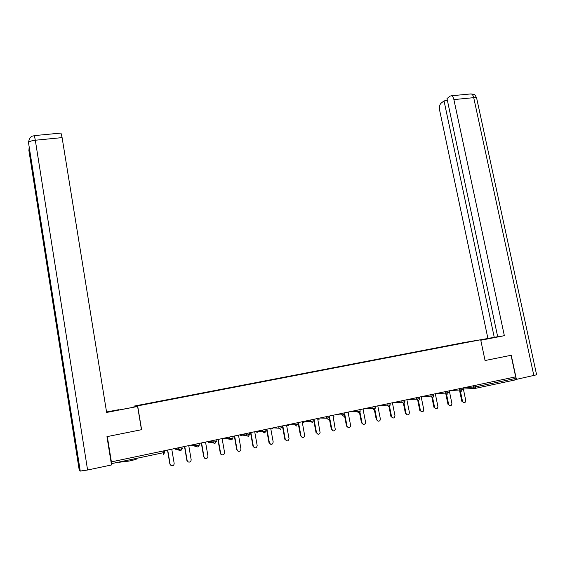 <?xml version="1.0" encoding="UTF-8"?>
<svg xmlns="http://www.w3.org/2000/svg" width="565" height="565" viewBox="0 0 565 565"><rect width="100%" height="100%" fill="white"/><g stroke="black" fill="none" stroke-linecap="round" stroke-linejoin="round"><path stroke-width="0.85" d="M136.688 458.702C137.556 458.957 134.986 459.755 128.982 461.082L119.596 462.212M134.011 406.687L133.919 406.136L464.804 342.397L480.674 339.756L137.648 405.882L133.919 406.136M155.149 402.393L314.317 371.721M155.078 402.167L165.347 400.43M165.354 400.19L182.05 397.209M182.064 396.969L198.562 394.031M198.576 393.791L214.877 390.881M214.898 390.641L231.007 387.774M231.036 387.534L246.954 384.701M246.983 384.461L262.718 381.665M262.753 381.424L278.305 378.656M278.34 378.423L293.715 375.69M293.758 375.45L308.956 372.752M308.998 372.512L324.02 369.849M324.077 369.609L338.922 366.975M338.979 366.742L353.662 364.135M353.718 363.895L368.239 361.325M368.302 361.091L382.653 358.549M382.724 358.309L396.92 355.795M396.99 355.562L411.023 353.076M411.101 352.843L424.979 350.385M425.064 350.152L438.793 347.729M438.871 347.496L452.452 345.095M452.537 344.862L474.642 340.815L460.334 343.577M314.317 371.714L460.334 343.569M475.186 385.372L475.504 386.87L515.231 378.493L514.92 377.017M515.231 378.493L514.779 380.026L475.193 388.395M533.869 375.683L473.717 97.66C475.991 97.484 476.994 97.773 476.74 98.529L536.609 374.807L516.403 379.376L511.24 355.265L485.045 360.534L510.979 355.314M511.057 355.307L515.668 376.855L111.397 461.873L107.315 436.583L141.603 429.683L137.648 405.882M111.39 464.981L111.397 461.873M504.354 335.695L453.893 99.588C453.377 97.42 452.565 96.149 451.442 95.775L450.143 96.085L446.993 98.557L497.701 336.811L504.354 335.695L480.78 340.25L485.067 360.534L480.674 339.756M463.865 402.697L461.796 401.228L462.481 401.214C462.996 402.605 463.858 403.014 465.066 402.442L465.751 400.507L463.145 387.901M462.481 401.214L460.454 391.404M461.796 401.228L459.769 391.432M449.994 405.691L447.932 404.215L448.596 404.201C449.133 405.628 450.015 406.023 451.244 405.409L451.908 403.488L449.302 390.811M448.596 404.201L446.583 394.37M447.932 404.215L445.919 394.398M435.975 408.728L433.913 407.238L434.563 407.224C435.121 408.686 436.025 409.074 437.282 408.396L437.903 406.503L435.311 393.756M434.563 407.224L432.564 397.393M433.913 407.238L431.921 397.4M421.794 411.793L419.746 410.289L420.374 410.282C420.953 411.779 421.886 412.16 423.171 411.412L423.757 409.554L421.165 396.729M420.374 410.282L418.39 400.416M419.746 410.289L417.768 400.437M407.457 414.887L405.423 413.375L406.03 413.375C406.645 414.915 407.605 415.275 408.912 414.449L409.448 412.641L406.871 399.738M406.03 413.375L404.017 403.283M405.423 413.375L403.459 403.53M392.957 418.022L390.938 416.49L391.524 416.497C392.181 418.093 393.176 418.432 394.504 417.507L394.977 415.755L392.407 402.781M391.524 416.497L389.327 405.38M390.938 416.49L388.988 406.623L387.258 405.373L386.969 403.926M480.759 340.172L495.851 337.164L480.702 339.904M497.687 336.719L487.906 338.442L439.683 110.507C439.139 107.166 439.577 104.751 440.983 103.268L444.034 100.874L494.269 337.383M480.688 339.833L487.906 338.442M516.403 379.376L515.259 379.454M447.416 100.549L444.034 100.874M118.904 409.992L137.613 406.468L106.63 412.45L62.101 137.62L35.312 140.226L87.589 470.009L111.524 464.953L106.955 436.653L141.469 429.704L137.613 406.468M118.848 409.682L106.552 411.97M87.589 470.009L80.018 471.09L69.354 401.849M34.38 135.607L35.312 140.226C31.746 140.643 29.472 141.391 28.483 142.479L69.114 401.885L68.527 402.153L79.128 469.48L80.018 471.09M60.992 133.065L62.101 137.62M378.296 421.186L376.29 419.647L376.855 419.661C377.561 421.32 378.592 421.624 379.948 420.579L380.351 418.905L377.787 405.854M376.855 419.661L374.602 408.149M376.29 419.647L374.32 409.554M363.472 424.393L361.48 422.839L362.024 422.853C362.801 424.583 363.874 424.852 365.237 423.651L365.555 422.097L363.005 408.961M362.024 422.853L359.778 411.271M361.48 422.839L359.262 411.391M348.471 427.627L346.507 426.067L347.023 426.088C347.885 427.903 349.001 428.115 350.371 426.723L350.597 425.318L348.054 412.104M347.023 426.088L344.897 414.978M346.507 426.067L344.297 414.541M333.301 430.904L331.853 429.358C332.834 431.264 333.993 431.406 335.342 429.781L332.94 415.282M331.853 429.358L329.324 416.045M331.358 429.322L329.155 417.726M317.954 434.217L316.513 432.663C317.643 434.683 318.851 434.732 320.129 432.811L317.65 418.503M316.513 432.663L313.999 419.272M316.04 432.628L313.893 421.208M302.423 437.564L300.99 436.003C302.317 438.136 303.56 438.073 304.712 435.813L302.183 421.751M300.99 436.003L298.49 422.528M300.545 435.961L298.066 422.62M286.716 440.947L285.29 439.386C286.865 441.618 288.122 441.42 289.061 438.8L286.54 425.042M285.29 439.386L282.797 425.826M284.873 439.337L282.401 425.911M270.812 444.373L269.477 443.073C271.306 445.058 272.542 444.697 273.192 441.992L270.713 428.369M269.406 442.812L266.934 429.167M269.011 442.755L266.56 429.245M254.716 447.826L253.558 446.894C255.486 448.469 256.687 447.989 257.167 445.446L254.702 431.738M253.339 446.272L250.874 432.543M252.972 446.209L250.535 432.613M238.43 451.329L237.145 450.609L237.088 449.775L237.491 450.679C239.454 451.908 240.605 451.329 240.958 448.942L238.501 435.149M237.088 449.775L234.63 435.961M236.742 449.705L234.32 436.025M221.932 454.86L220.922 454.366L220.64 453.321L221.24 454.444C223.196 455.376 224.298 454.719 224.559 452.473L222.116 438.595M220.64 453.321L218.196 439.415M220.322 453.243L217.906 439.478M205.222 458.427L204.495 458.102L203.993 456.901L204.777 458.187C206.712 458.893 207.772 458.18 207.955 456.047L205.533 442.077M203.993 456.901L201.571 442.911M203.704 456.824L201.31 442.967M188.3 462.029L187.149 460.532L188.11 461.93C190.002 462.46 191.027 461.711 191.161 459.67L188.752 445.608M187.149 460.532L184.741 446.449M186.895 460.447L184.508 446.498M171.089 465.638L170.1 464.204L171.209 465.687C173.074 466.083 174.062 465.292 174.161 463.328L171.767 449.182M170.1 464.204L167.706 450.037M169.874 464.112L167.508 450.079M474.727 388.438L463.385 389.059M463.865 387.752L475.504 386.87L475.094 388.416L473.449 387.195L473.159 385.796M111.573 463.632L163.384 452.706L163.094 451.004M164.846 452.304L163.447 454.324L163.384 452.706L164.846 452.275L164.577 450.693M461.266 391.333L462.311 389.617M450.164 390.634L461.527 389.822L462.304 389.575L462.008 388.141M461.139 391.368L459.479 390.14L459.19 388.734M436.307 393.544L445.354 393.12L445.065 391.707M422.302 396.489L431.074 396.129L430.784 394.709M408.142 399.469L416.631 399.18L416.341 397.746M393.833 402.478L402.026 402.259L401.736 400.818M379.362 405.522L389.278 405.056L390.182 404.773L389.892 403.311M364.729 408.601L372.321 408.523L372.038 407.061M349.933 411.708L357.214 411.708L356.932 410.239M334.974 414.858L341.931 414.929L341.648 413.453M319.846 418.036L326.478 418.185L326.196 416.702M304.542 421.257L310.842 421.483L310.559 419.993M289.068 424.513L295.022 424.824L294.739 423.319M273.418 427.804L279.011 428.199L278.736 426.681L279.025 428.242L280.982 427.903L282.105 427.543L281.829 426.031M265.67 429.435L265.946 430.954L264.78 431.314L262.831 431.611L262.541 430.092M257.584 431.13L262.909 431.928L262.555 430.085M249.32 432.868L249.596 434.4L248.381 434.775L246.432 435.064L246.156 433.539L246.637 435.622L246.432 435.064L241.566 434.499M232.78 436.35L233.055 437.889L231.791 438.278L229.849 438.567L229.574 437.02M225.364 437.91L229.849 438.567L230.188 439.323L223.931 438.207M216.035 439.874L216.31 441.42L214.997 441.816L213.062 442.105L212.793 440.552M208.965 441.357L213.062 442.105L213.542 443.017L207.68 441.625M199.092 443.433L199.36 444.994L197.997 445.404L196.076 445.686L195.808 444.125M192.382 444.846L196.076 445.686L196.691 446.717L191.238 445.086M181.937 447.042L182.205 448.61L180.793 449.034L178.886 449.309L178.618 447.741M175.595 448.377L178.886 449.309L179.628 450.439L174.599 448.582M447.028 394.349L445.354 393.12L448.2 392.541L447.904 391.107M432.762 397.372L431.074 396.129L433.934 395.549L433.638 394.109M418.333 400.423L416.631 399.18L419.513 398.586L419.223 397.139M403.742 403.502L402.026 402.259L404.928 401.666L404.639 400.204M374.072 409.78L372.321 408.523L375.266 407.916L374.976 406.447M363.669 409.851L363.182 409.858M358.98 412.973L357.214 411.708L360.18 411.094L359.891 409.618M349.008 412.937L348.4 412.93M343.711 416.2L341.931 414.929L344.925 414.307L344.636 412.824M334.176 416.066L333.039 415.798M328.272 419.47L326.478 418.185L329.487 417.556L329.204 416.073M319.183 419.223L317.657 418.538M312.65 422.768L310.842 421.483L313.879 420.847L313.596 419.35M304.019 422.415L302.459 421.695M296.844 426.116L295.022 424.824L298.087 424.181L297.804 422.677M288.687 425.65L287.105 424.922L287.988 425.622M280.862 429.492L279.025 428.242L273.262 427.832M273.178 428.913L271.581 428.192L272.45 428.884M264.738 432.903L265.96 431.003M264.681 432.917L262.909 431.928L256.595 431.342M257.492 432.218L255.881 431.491L256.736 432.183M248.31 436.378L246.637 435.622L239.998 434.831L241.622 435.566L242.42 435.121M248.36 436.364L249.603 434.45M224.757 438.892L224.065 438.405L226.127 438.708M231.791 439.874L233.063 437.932M231.742 439.881L230.188 439.323L229.602 437.02M208.485 442.303L209.615 442.282M212.821 440.545L213.542 443.017L214.975 443.426L216.317 441.463M195.843 444.118L196.691 446.717L198.011 447.014L199.367 445.029M192.884 445.834L191.634 445.538M178.66 447.734L179.628 450.439L180.835 450.651L182.213 448.645M175.948 449.366L175.122 449.126M451.442 95.775L471.203 93.889C472.361 94.256 473.202 95.513 473.717 97.66L453.893 99.588M476.641 97.964C474.254 93.239 474.303 95.139 473.371 94.214L470.228 93.981M28.321 142.973L28.646 143.496M29.302 149.195L28.815 149.979L29.119 150.481M68.527 402.153L28.815 149.979M447.621 394.045L448.207 392.59M433.404 397.026L433.941 395.592M419.032 400.027L419.52 398.636M404.505 403.043L404.936 401.708M389.822 406.087L390.189 404.815M374.976 409.145L375.273 407.965M359.969 412.203L360.188 411.143M344.791 415.275L344.933 414.357M333.039 415.833L333.555 416.052M329.43 418.34L329.494 417.613M317.671 418.616L318.533 419.202M313.872 421.398L313.886 420.904M302.43 421.702L303.349 422.394M241.58 435.551L242.364 435.114M239.998 434.838L240.838 435.523M225.534 438.927L226.064 438.701M119.554 461.944L119.653 462.523M80.272 471.154L28.483 142.479C29.874 134.753 33.61 136.37 34.451 135.6L61.126 133.05M68.739 402.054L28.97 149.541L29.105 147.938M269.081 443.024L269.477 443.073M253.191 446.83L253.558 446.894"/></g></svg>
